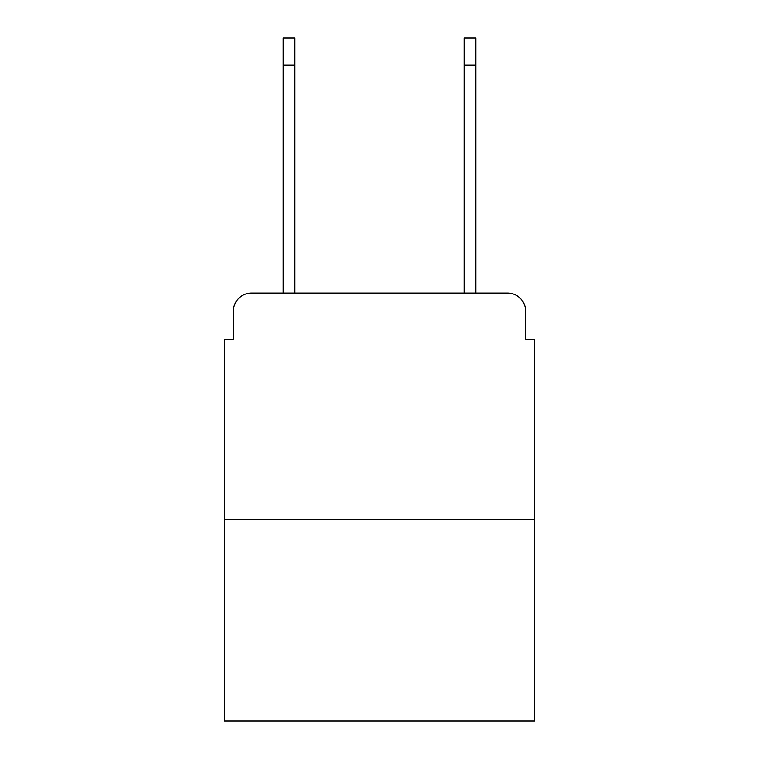 <?xml version="1.0" encoding="UTF-8"?>
<svg xmlns="http://www.w3.org/2000/svg" width="759" height="759" viewBox="0 0 759 759"><rect width="100%" height="100%" fill="white"/><g stroke="black" fill="none" stroke-linecap="round" stroke-linejoin="round"><path stroke-width="1.14" d="M233.383 311.19L233.383 339.235L233.383 311.19A18.093 18.093 0 0 1 251.476 293.097L283.145 293.097L283.145 37.95L294.9 37.95L294.9 293.097L308.932 293.097M534.668 519.289L224.332 519.289L224.332 721.05L534.668 721.05L534.668 339.235L525.617 339.235L525.617 311.19A18.093 18.093 0 0 0 507.524 293.097L251.476 293.097M224.332 519.289L224.332 339.235L233.383 339.235M450.068 293.097L464.1 293.097L464.1 37.95L475.855 37.95L475.855 65.094L464.1 65.094M475.855 65.094L475.855 293.097L507.524 293.097M525.617 339.235L525.617 311.19M283.145 65.094L294.9 65.094"/></g></svg>

